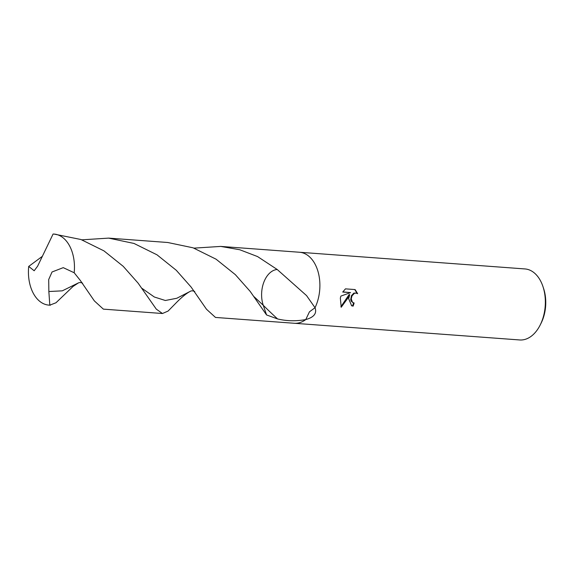 <?xml version="1.0" encoding="UTF-8"?>
<svg xmlns="http://www.w3.org/2000/svg" width="574" height="574" viewBox="0 0 574 574"><rect width="100%" height="100%" fill="white"/><g stroke="black" fill="none" stroke-linecap="round" stroke-linejoin="round"><path stroke-width="0.86" d="M348.655 298.71L349.702 294.735L347.5 298.623L341.207 307.255L340.339 298.093L340.884 296.091L350.542 292.625L342.728 292.051L345.469 288.858L355.112 289.576L357.659 293.694L355.966 293.02L354.431 293.3L351.984 295.904L351.245 298.903L352.508 302.369L354.136 303.007A35.61 22.938 94.2 0 1 353.125 306.129L351.675 305.806L348.655 298.71M294.11 323.255A35.61 22.938 -85.8 0 0 294.254 323.27L519.707 339.959A35.61 22.938 -85.8 0 0 540.177 325.028A35.61 22.938 -85.8 0 0 544.224 313.189A35.61 22.938 -85.8 0 0 543.011 286.727A35.61 22.938 -85.8 0 0 524.959 268.941L299.513 252.251A35.61 22.938 -85.8 0 0 299.37 252.237M277.206 269.493A23.735 15.29 -85.8 0 0 261.916 289.942A23.735 15.29 -85.8 0 0 263.265 305.289A154.722 32.811 -144 0 0 277.579 318.936C286.483 321.117 295.875 321.332 305.763 319.575A35.61 22.938 -85.8 0 1 294.254 323.27A35.61 22.938 -85.8 0 0 305.763 319.575L309.451 311.818L315.033 307.714A35.61 22.938 -85.8 0 0 318.771 296.5A35.61 22.938 -85.8 0 0 299.513 252.251L220.739 246.418L239.767 249.747L257.547 256.564L277.206 269.493L306.552 295.596L315.033 307.714C317.07 313.347 313.978 317.3 305.763 319.575L309.451 311.818L315.033 307.714A35.61 22.938 -85.8 0 0 318.771 296.5A35.61 22.938 -85.8 0 0 299.513 252.251M540.177 325.028L541.11 323.169A32.044 20.642 -85.8 0 0 544.748 312.514A32.044 20.642 -85.8 0 0 543.657 288.7L543.011 286.727M353.247 302.807L351.188 301.163L350.721 299.513L351.432 295.689L353.878 293.077L356.856 293.221M357.05 293.314L354.746 289.547M351.396 305.684L352.565 305.906A34.72 22.364 -85.8 0 0 353.548 302.907M352.565 305.906L353.125 306.129M340.891 306.738L349.157 294.512L349.702 294.735M342.836 291.879L350.542 292.625M52.04 271.983L63.248 267.649L74.19 272.758A35.61 22.938 -85.8 0 0 54.071 234.077A35.61 22.938 -85.8 0 0 53.081 234.041L37.597 266.214L34.175 270.763L28.7 266.422A35.61 22.938 -85.8 0 0 48.812 305.103A35.61 22.938 -85.8 0 0 49.809 305.138L48.847 291.527L48.704 279.524L52.04 271.983M194.758 291.52C192.986 290.753 191.601 290.638 190.597 291.176L190.604 291.176C186.521 293.228 181.492 297.339 175.522 303.502L168.074 311.072L162.456 313.512L156.279 309.113L138.09 283.118L123.238 266.343L103.973 250.888L80.963 239.516L54.071 234.077M74.19 272.758L80.26 280.377L94.351 300.898L103.37 309.135L162.456 313.512M193.955 248.133L220.739 246.418M82.606 283.176C80.963 282.465 79.585 282.365 78.466 282.882L73.07 286.419L55.972 302.771L49.809 305.138M28.7 266.422L42.49 256.226M254.189 296.808L263.265 305.289L266.566 314.954L250.192 291.42L235.347 274.652L216.082 259.197L193.065 247.81L167.716 242.493L108.63 238.117L133.986 243.441L156.996 254.813L176.261 270.268L191.106 287.05L206.475 309.228L215.48 317.436L294.254 323.27M81.852 239.832L108.63 238.117M277.579 318.936L266.566 314.954M78.466 282.882L62.293 290.839L48.847 291.527M190.597 291.176L176.828 298.258L165.341 300.496L154.334 297.002L141.95 288.32M50.361 305.217L48.812 305.103"/></g></svg>
